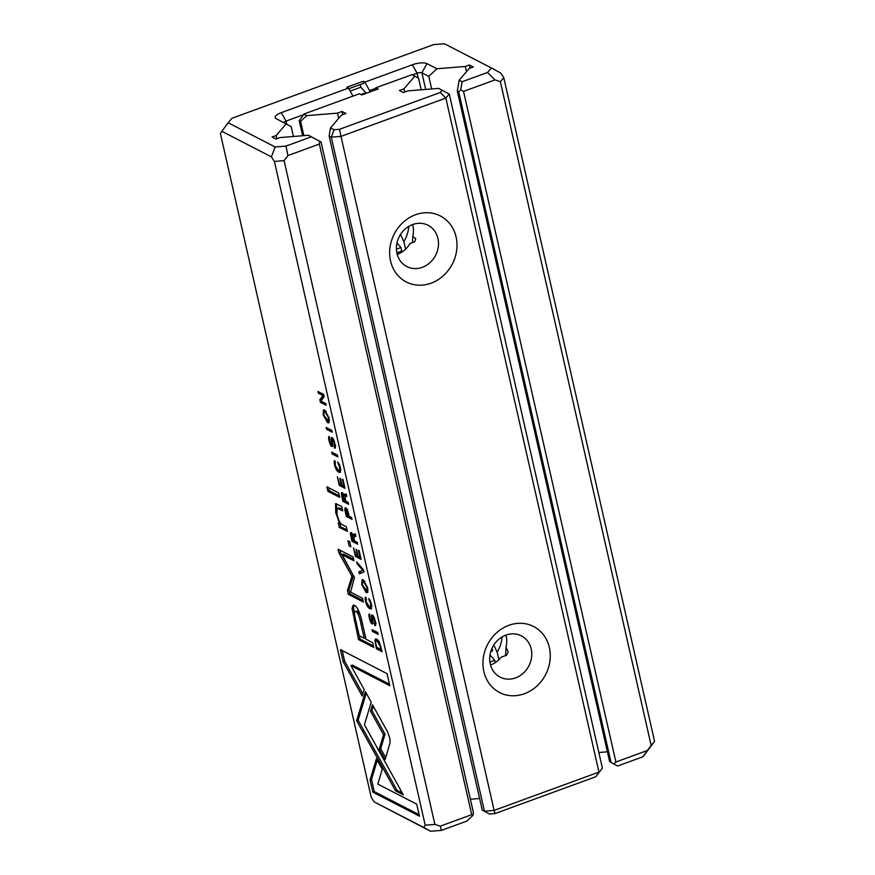 <?xml version="1.0" encoding="UTF-8"?>
<svg xmlns="http://www.w3.org/2000/svg" width="875" height="875" viewBox="0 0 875 875"><rect width="100%" height="100%" fill="white"/><g stroke="black" fill="none" stroke-linecap="round" stroke-linejoin="round"><path stroke-width="1.31" d="M505.925 635.097A23.209 20.431 -62.7 0 1 506.023 647.227L505.52 655.583M414.63 241.817L409.981 243.491A23.209 20.431 -62.7 0 1 401.417 252.394L398.902 253.739A23.209 20.431 -62.7 0 1 397.239 254.417M409.981 243.491L414.608 241.861A23.209 20.431 -62.7 0 0 415.712 238.525L412.759 236.6L412.519 242.55M506.559 655.2L501.134 657.202A23.209 20.431 -62.7 0 1 490.514 664.989M303.866 135.647L300.606 121.341L299.217 120.619L304.139 113.958L359.45 93.745L361.802 94.959L378.175 88.977L375.834 87.762L375.134 90.092M479.62 798.503L470.378 799.247M330.509 127.903L334.064 129.73L339.5 129.292L440.278 92.477L445.834 98.077L340.977 136.38L494.113 810.403L598.959 772.1L445.834 98.077L449.258 94.073L602.383 768.097L595.744 776.77L494.966 813.586L489.53 814.023L482.245 810.064L329.109 136.041L330.509 127.903L341.392 115.161L345.964 113.498L342.048 111.475L337.488 113.148L306.709 115.631L300.606 121.341M303.931 114.198L306.709 115.631M440.278 92.477L442.203 90.234L438.648 88.397L407.87 90.88L403.298 92.553L399.394 90.53L403.955 88.867L414.837 76.125L412.07 74.692L375.834 87.762M342.77 114.658L342.048 111.475M338.669 118.355L337.488 113.148M299.217 120.619L302.652 135.745M421.203 89.808L418.578 78.258L414.837 76.125M404.677 92.05L403.955 88.867M524.377 693.744A37.133 32.692 -62.7 0 1 484.345 652.783A37.133 32.692 -62.7 0 1 541.1 632.056A37.133 32.692 -62.7 0 1 524.377 693.744M431.102 283.172A37.133 32.692 -62.7 0 1 391.059 242.211A37.133 32.692 -62.7 0 1 447.814 221.484A37.133 32.692 -62.7 0 1 431.102 283.172M482.245 810.064L484.422 811.18L331.286 137.167L329.109 136.041M506.023 647.227L508.145 651.766A23.209 20.431 -62.7 0 1 506.505 655.298L501.134 657.202M424.812 224A23.209 20.431 117.3 0 0 398.442 238.383A23.209 20.431 117.3 0 0 406.82 266.558A23.209 20.431 117.3 0 0 422.319 267.312A23.209 20.431 117.3 0 0 438.277 246.947A23.209 20.431 117.3 0 0 428.094 225.302A23.209 20.431 117.3 0 0 424.812 224M412.65 224.525A23.209 20.431 -62.7 0 1 412.759 236.6M507.533 634.583A23.209 20.431 117.3 0 0 490.066 654.577A23.209 20.431 117.3 0 0 500.106 677.13A23.209 20.431 117.3 0 0 515.594 677.884A23.209 20.431 117.3 0 0 531.552 657.519A23.209 20.431 117.3 0 0 521.38 635.873A23.209 20.431 117.3 0 0 507.533 634.583M595.744 776.77L602.383 768.097M489.53 814.023L484.422 811.18L494.113 810.403L494.966 813.586M339.5 129.292L340.977 136.38L331.286 137.167L334.064 129.73M449.258 94.073L442.203 90.234M459.156 80.216L462.12 81.747L487.539 72.461L491.378 67.966L500.784 73.084L503.781 77.645L654.577 741.398L643.005 756.744L617.586 766.03L609.645 761.666L457.297 91.066L459.156 80.216L469.186 68.48L473.288 66.981L469.372 64.969L465.281 66.467L436.92 68.753L428.794 76.377L421.914 72.833A3.719 1.214 -12.8 0 0 417.08 73.216L412.464 74.9M363.978 571.933L363.519 569.909L356.65 561.827L357.109 563.817L362.841 570.391L358.914 571.747L359.373 573.814L363.978 571.933M366.023 597.275C365.039 596.892 364.886 598.227 365.542 601.289C366.461 605.161 367.894 607.644 369.852 608.737L371.142 608.967L371.459 604.494C370.672 601.245 369.742 599.287 368.681 598.609L370.803 604.155L370.475 606.955L369.381 606.747L366.188 601.77L366.472 599.233L365.575 597.22M335.344 447.694L334.425 448.033C335.562 448.634 335.727 447.18 334.917 443.691C334.097 440.245 333.123 438.211 332.008 437.587C331.111 437.183 330.903 438.408 331.406 441.284L331.308 444.566L329.678 441L329.372 436.636C328.497 436.253 328.377 437.533 329.011 440.508C329.853 443.953 330.783 445.966 331.8 446.545L332.609 445.637L332.325 442.772C331.887 440.409 331.953 439.338 332.511 439.534L334.261 443.395C334.753 445.484 334.622 446.359 333.9 446.02L335.016 448.131M335.759 445.528L333.9 446.02M332.5 446.283L331.8 446.545L332.609 445.637M333.003 444.062L331.308 444.566M335.016 460.764C334.031 460.392 333.867 461.727 334.534 464.778C335.442 468.65 336.886 471.133 338.833 472.227L340.123 472.467L340.441 467.983C339.664 464.745 338.734 462.788 337.673 462.109L339.784 467.644L339.467 470.455L338.363 470.247L335.169 465.259L335.453 462.722L334.556 460.709M329.055 417.856L324.702 410.069L323.477 409.85L323.181 414.827L327.556 422.647L328.738 422.855L329.055 417.856M332.227 432.206L331.811 430.369L326.123 427.438L326.539 429.275L332.227 432.206M370.048 780.008L372.794 792.127L419.431 816.167L416.697 804.147L377.792 784.087L382.266 769.234L376.447 758.734L370.048 780.008L371.514 779.472L377.3 760.266M375.67 625.155L374.741 625.494C375.878 626.095 376.053 624.641 375.244 621.152C374.412 617.706 373.45 615.672 372.323 615.048C371.427 614.644 371.23 615.869 371.722 618.745L371.634 622.027L369.994 618.461L369.698 614.097C368.812 613.714 368.692 615.005 369.338 617.969C370.169 621.414 371.098 623.427 372.127 624.006L372.925 623.098L372.641 620.233C372.214 617.87 372.269 616.798 372.827 616.995L374.577 620.856C375.069 622.945 374.948 623.82 374.216 623.481L375.342 625.592M376.075 622.989L374.216 623.481M372.827 623.744L372.127 624.006L372.925 623.098M373.319 621.523L371.634 622.027M352.067 608.453L358.52 639.57L373.767 647.434L372.684 642.677L365.969 639.22L362.622 624.477C360.281 613.145 357.536 606.78 354.386 605.347L353.15 605.161L352.067 608.453L353.544 607.917L354.003 605.183M339.281 485.352L344.969 488.294L342.989 479.577L342.311 479.227L343.875 486.095L341.939 485.1L340.473 478.658L339.806 478.319L341.261 484.75L339.533 483.864L337.334 476.788L339.281 485.352L340.67 484.444M320.425 402.336L326.113 405.267L325.719 403.561L320.895 401.067L324.166 396.703L323.652 394.439L317.964 391.508L318.336 393.17L322.973 395.566L319.823 399.711L320.425 402.336L321.836 401.559M274.4 161.438L271.414 156.866L221.856 131.316L220.423 133.602L371.219 797.355L374.216 801.916L423.773 827.466L425.206 825.191L274.4 161.438L284.091 160.65L434.886 824.414L440.3 826.142L471.712 814.669L319.353 144.069L287.941 155.542L284.091 160.65M337.848 456.925L337.433 455.087L331.734 452.156L332.161 453.994L337.848 456.925M342.245 492.647C341.261 492.133 341.119 493.402 341.808 496.464L342.912 501.331L348.6 504.263L348.184 502.414L345.614 501.091L345.023 496.278L346.828 496.486L346.38 494.506L344.575 494.331L344.17 495.873L341.742 492.559M374.905 640.259L376.403 648.769L382.102 651.7L379.28 641.911L376.797 639.122L375.648 638.936L374.905 640.259L376.556 639.013M371.219 702.166L365.433 691.567L356.639 720.705L395.522 790.814L403.298 794.828L364.427 724.73L371.219 702.166M362.469 731.227L363.945 730.68L358.116 720.158L366.275 693.12M356.65 720.716L358.127 720.18L356.65 720.727M358.608 714.219L360.084 713.683M367.631 587.683L363.278 579.884L362.053 579.666L361.758 584.653L366.144 592.473L367.325 592.67L367.631 587.683M349.136 545.923L350.919 546.853L349.738 541.647L347.944 540.717L349.136 545.923L350.591 545.398M327.895 491.302L339.675 497.372L338.658 492.909L326.878 486.828L327.895 491.302L329.372 490.755L328.683 487.769M355.425 556.391L361.113 559.322L359.133 550.605L358.455 550.255L360.008 557.134L358.072 556.139L356.617 549.697L355.939 549.347L357.405 555.789L355.677 554.892L353.478 547.827L355.425 556.391L356.814 555.483M339.259 527.45L347.386 531.322L346.347 526.761L341.819 524.42C339.992 523.228 338.395 519.794 337.039 514.117L337.039 508.277L342.738 510.858L341.72 506.395L335.606 503.672L335.694 512.477L339.598 523.447L338.242 522.988L339.259 527.45L340.736 526.914L339.916 523.327M354.452 577.555L342.103 554.663L353.97 560.788L353.106 556.981L338.111 549.248L338.975 553.044L351.936 576.253L347.473 590.483L348.348 594.311L363.344 602.044L362.48 598.248L350.591 592.113L354.452 577.555M340.419 649.611L343.142 661.62L362.206 696.03L364.164 689.533L350.93 665.645L389.791 685.683L387.056 673.662L340.419 649.611M345.789 507.927C344.739 507.38 344.564 508.616 345.253 511.623L346.347 516.436L352.034 519.367L351.608 517.53L349.114 516.239L348.644 514.172C347.867 510.584 346.905 508.506 345.789 507.927L345.22 507.828M390.031 742.995L389.802 737.953L387.483 731.762L372.488 704.725L370.53 711.222L383.545 734.694L379.247 749.219L385.066 759.719L390.031 742.995M378.164 634.386L377.748 632.548L372.061 629.617L372.477 631.455L378.164 634.386M351.323 532.58C350.339 532.066 350.186 533.345 350.875 536.397L351.98 541.264L357.678 544.195L357.252 542.358L354.692 541.034L354.156 538.716L354.102 536.211L355.906 536.419L355.458 534.45L353.642 534.275L353.237 535.806L350.82 532.503M498.87 659.706L497.164 652.203L493.806 645.006M490.798 651.503L492.603 650.847L492.023 648.288M489.989 655.003L494.747 660.286L495.272 662.605M405.584 249.134L403.878 241.631L400.531 234.434M396.966 243.086L400.969 247.527L401.756 250.994L396.845 252.787M398.311 252.252L398.672 253.848M489.913 662.047L494.747 660.286M348.841 88.725L363.661 83.311L363.191 81.244L346.806 87.227L348.502 88.102L352.942 96.13M365.958 93.439L365.805 92.75L360.948 94.522M396.43 249.189L400.969 247.527M375.659 88.353L369.567 90.573L364.875 82.119L363.191 81.244M369.884 92.006L369.567 90.573M408.778 226.363A30.636 26.972 -62.7 0 1 403.878 241.631M502.064 636.934A30.636 26.972 -62.7 0 1 497.164 652.203M607.414 751.822L598.85 752.511M471.712 814.669L472.959 815.369L466.856 821.089L441.438 830.375L430.588 831.25L374.216 801.916M293.409 136.489L291.167 126.645L276.183 118.65A11.145 3.653 167.2 0 1 276.106 118.606A11.145 3.653 167.2 0 1 281.323 112.634L348.502 88.102M364.875 82.119L412.398 64.761A11.145 3.653 167.2 0 1 426.912 63.591L436.92 68.753M491.378 67.966L444.412 43.75L433.562 44.625L231.995 118.256L228.156 122.752L275.122 146.967L285.972 146.092L311.391 136.806L308.427 135.275L280.077 137.561L275.975 139.059L272.07 137.036L276.161 135.548L286.191 123.812M500.358 81.659L494.944 79.92L463.531 91.405L615.891 761.994L647.303 750.52L651.153 745.413L500.358 81.659L503.781 77.645M609.645 761.666L611.045 762.387L458.686 91.788L457.297 91.066M470.094 68.152L469.372 64.969M466.463 71.673L465.281 66.467M431.659 88.966L428.794 76.377M303.581 114.68L286.005 121.1A3.719 1.214 -12.8 0 0 283.938 122.653M276.883 138.731L276.161 135.548M311.391 136.806L321.07 142.056L473.419 812.656L472.959 815.369M360.216 84.569L360.817 87.205L365.805 92.75M350.153 91.098L360.817 87.205M463.531 91.405L460.72 89.884L458.686 91.788M611.045 762.387L613.856 763.908L615.891 761.994M319.823 141.356L319.353 144.069M651.153 745.413L654.577 741.398M425.206 825.191L434.886 824.414M221.856 131.316L228.156 122.752M287.941 155.542L285.972 146.092M275.122 146.967L271.414 156.866M487.539 72.461L494.944 79.92M647.303 750.52L643.005 756.744M441.438 830.375L440.3 826.142M423.773 827.466L430.588 831.25M617.586 766.03L613.856 763.908M460.72 89.884L462.12 81.747M337.509 455.459L333.55 453.086M333.627 453.458L332.161 453.994M342.978 494.397L342.858 493.172M348.261 502.786L344.302 500.423M346.653 495.709L345.067 496.267M344.17 495.873L345.647 495.327L346.052 493.795M345.209 495.491L345.428 496.136M344.389 500.784L342.912 501.331M345.483 500.533L344.914 500.741L342.431 494.594L343.908 494.058M343.58 494.364L342.781 494.659L342.595 497.153L343.208 499.855L344.914 500.741M376.37 640.839L376.381 639.723M381.763 650.223L377.803 647.861M381.555 649.305L380.997 649.513L380.33 646.559L377.234 641.058L376.261 640.883L378.219 640.336M377.88 648.222L376.403 648.769M378.448 640.609L377.234 641.058C375.747 640.336 375.342 641.528 376.02 644.623L376.611 647.248L380.997 649.513M325.773 403.802L321.891 401.8M323.695 394.636L319.769 392.438M319.812 392.634L318.336 393.17M323.837 395.259L322.973 395.566M321.541 400.214L321.3 399.175L323.936 395.708M321.3 399.175L319.823 399.711M358.116 720.158L356.639 720.705M402.281 793.012L396.998 790.278L363.945 730.68M396.998 790.278L395.522 790.814M362.83 581.612L362.983 579.742M367.883 592.058L366.078 590.658M362.666 581.667L362.392 584.992L366.702 590.669L366.986 587.355L363.716 581.864L362.666 581.667L364.82 581.164M344.641 486.817L340.758 484.816M344.422 485.898L343.875 486.095M341.808 484.553L341.261 484.75M355.152 617.728L353.544 607.917M373.439 645.969L359.997 639.034L359.242 635.742L364.219 638.312L361.003 624.17C359.581 616.7 357.886 612.5 355.928 611.559L357.405 611.023L360.052 614.644M359.997 639.034L358.52 639.57M357.405 611.023L355.928 611.559C353.927 610.433 353.948 613.78 356.005 621.589L359.22 635.731M365.652 637.788L364.219 638.312M375.681 625.078L374.664 625.45M373.034 616.777L372.958 615.562M372.925 622.869L372.312 621.895M339.336 495.895L329.372 490.755M419.103 814.702L374.27 791.591L371.514 779.472M374.27 791.591L372.794 792.127M360.773 557.856L356.891 555.855M360.566 556.927L360.008 557.134M357.952 555.592L357.405 555.789M331.898 430.741L327.928 428.367M328.016 428.739L326.539 429.275M324.242 411.797L324.395 409.927M329.295 422.231L327.491 420.831M324.089 411.852L323.805 415.166L328.114 420.853L328.398 417.539L325.128 412.048L324.089 411.852L326.233 411.348M347.058 529.845L340.736 526.914M342.409 509.392L339.598 507.938L337.039 508.277M336.558 508.856L336.503 503.727M340.473 523.13L339.598 523.447M339.03 463.827L338.133 464.155M340.67 471.855L338.756 470.411M353.631 559.311L343.58 554.127L342.103 554.663M363.005 600.578L349.825 593.775L348.95 589.936L353.413 575.706L340.441 552.508L339.916 550.178M340.441 552.508L338.975 553.044M353.413 575.706L351.936 576.253M348.95 589.936L347.473 590.483M349.825 593.775L348.348 594.311M335.366 447.617L334.338 447.989M332.708 439.316L332.642 438.102M332.609 445.408L331.997 444.434M362.83 693.952L344.619 661.084L342.223 650.541M344.619 661.084L343.142 661.62M389.452 684.206L352.406 665.109L350.93 665.645M346.434 509.611L346.314 508.32M351.695 517.891L347.736 515.528M347.812 515.889L346.347 516.436M348.983 515.67L348.414 515.878L345.877 509.819L347.353 509.283M347.167 509.556L346.248 509.895L345.975 512.269L346.577 514.927L348.414 515.878M370.048 600.327L369.152 600.655M371.689 608.355L369.764 606.922M385.678 757.641L380.712 748.672L385.022 734.158L372.006 710.675L373.341 706.256M372.006 710.675L370.53 711.222M385.022 734.158L383.545 734.694M380.712 748.672L379.247 749.219M358.05 563.467L357.109 563.817M363.562 570.128L362.841 570.391M360.839 573.213L360.391 571.233M377.825 632.92L373.866 630.547M373.953 630.919L372.477 631.455M352.056 534.33L351.925 533.105M357.339 542.73L353.38 540.356M355.731 535.653L354.134 536.2M353.237 535.806L354.714 535.27L355.119 533.739M354.288 535.423L354.495 536.069M353.456 540.728L351.98 541.264M354.561 540.466L353.992 540.673L351.509 534.538L352.986 533.991M352.658 534.308L351.848 534.603L351.673 537.097L352.286 539.798L353.992 540.673M418.173 78.017L417.08 73.216L412.398 64.761M426.912 63.591L421.914 72.833L425.698 89.447M281.323 112.634L286.005 121.1L286.683 124.097M342.398 496.245L341.808 496.464M344.881 497.82L344.302 498.039M380.877 646.363L380.33 646.559M355.578 619.719L354.123 620.255M362.436 623.645L361.003 624.17M375.123 620.659L374.577 620.856M372.422 618.483L371.722 618.745M343.295 527.909L341.819 528.445M339.598 507.938L338.122 508.484M336.634 512.138L335.694 512.477M340.309 471.691L338.833 472.227M334.808 443.198L334.261 443.395M332.106 441.022L331.406 441.284M345.8 511.427L345.253 511.623M348.37 513.013L347.812 513.209M371.328 608.191L369.852 608.737M351.477 536.178L350.875 536.397M353.959 537.764L353.38 537.972M346.522 495.731L345.045 496.267M366.702 590.669L368.178 590.133M328.114 420.853L329.591 420.306M340.944 469.919L339.467 470.455M371.952 606.419L370.475 606.955M355.589 535.664L354.123 536.211"/></g></svg>
